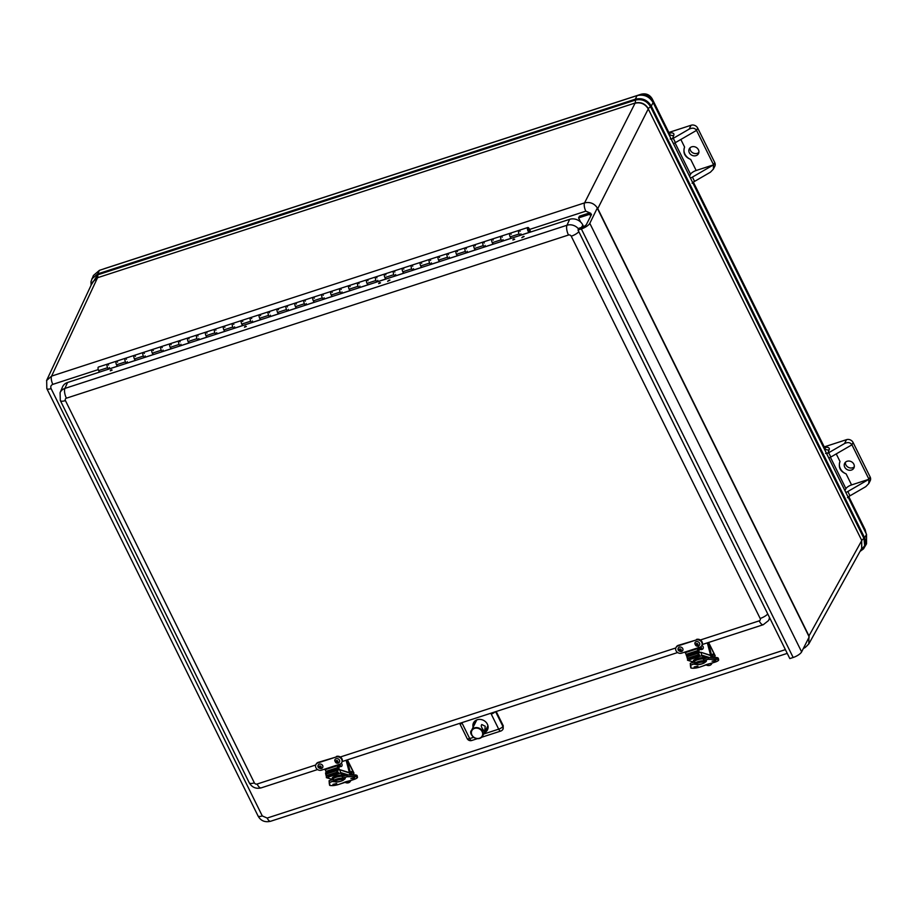 <?xml version="1.0" encoding="UTF-8"?>
<svg xmlns="http://www.w3.org/2000/svg" width="916" height="916" viewBox="0 0 916 916"><rect width="100%" height="100%" fill="white"/><g stroke="black" fill="none" stroke-linecap="round" stroke-linejoin="round"><path stroke-width="1.37" d="M860.204 551.1L864.693 545.707L863.96 538.494L650.555 106.714C646.959 100.863 641.876 98.665 635.292 100.119L97.68 274.834L91.245 284.887M860.078 551.34L863.582 548.764L865.505 545.1L865.54 540.245L864.67 537.841L863.96 538.494A4.683 1.546 153.7 0 0 861.773 540.497L648.265 108.935C645.139 103.874 640.742 101.974 635.051 103.233L635.166 103.004A4.683 1.786 72 0 0 635.292 100.119A1.523 0.584 72 0 1 635.338 99.18L97.714 273.895A1.523 0.584 72 0 0 97.68 274.834A4.683 1.786 72 0 1 97.554 277.72L635.166 103.004C640.857 101.745 645.265 103.657 648.379 108.718A4.683 1.546 153.7 0 1 650.555 106.714L651.265 106.061C647.486 99.947 642.185 97.657 635.338 99.18L637.032 95.619L99.42 270.334L93.409 275.487L90.97 281.693L91.085 285.242M860.021 551.443L863.536 548.833L866.536 543.829L866.536 534.36L653.142 102.581C649.341 96.409 643.971 94.085 637.032 95.619M808.782 643.994L808.965 635.91L597.782 208.596L648.265 108.935C645.139 103.897 640.742 101.985 635.051 103.233L584.58 202.883L51.605 376.098L46.556 380.587M92.55 282.094L97.554 277.72L92.516 282.174L46.67 380.335L46.819 388.59A6.412 2.118 -26.3 0 0 51.101 388.624C50.346 386.632 50.918 385.212 52.83 384.365L98.252 369.606M803.595 648.059A6.412 2.45 72 0 0 803.607 648.059L803.572 648.07A6.412 2.45 72 0 0 803.595 648.059C804.145 648.517 805.931 647.062 808.965 643.673L861.658 548.478L861.658 540.726L808.965 635.91A6.412 2.118 -26.3 0 1 808.828 636.151M597.633 208.837A6.412 2.118 -26.3 0 0 597.782 208.596C594.644 203.57 590.248 201.669 584.58 202.883A6.412 2.45 72 0 0 585.805 211.161L590.694 213.268M828.808 458.023A5.084 1.683 -26.3 0 0 830.812 457.05L851.937 444.81L868.975 479.263L868.746 483.591L865.803 486.636L849.968 495.819A5.084 1.683 -26.3 0 1 849.166 496.243L847.46 497.651M825.602 453.42L827.881 453.168L829.175 449.733A11.45 3.778 -26.3 0 0 824.675 447.466M830.812 457.05L828.682 452.744A5.084 1.683 153.7 0 1 827.881 453.168M828.682 452.744L844.518 443.562C847.861 441.97 850.334 442.382 851.937 444.81L853.105 442.52A5.084 4.397 -153 0 0 846.51 439.669L824.24 446.894M853.105 442.52L870.143 476.973L868.975 479.263L847.838 491.503A5.084 1.683 153.7 0 1 845.834 492.476M868.975 479.263L851.571 484.919A5.084 1.683 -26.3 0 0 845.926 488.663L844.93 490.632M851.571 484.919L846.121 473.881A10.179 8.782 27 0 1 839.995 461.492L836.239 453.901M846.121 473.881C840.201 471.442 838.163 467.32 839.995 461.492M845.422 462.271A5.187 4.477 -153 0 0 848.411 467.378A5.187 4.477 -153 0 0 854.285 466.782M853.838 464.183A5.187 4.477 27 0 1 853.895 468.019A5.187 4.477 27 0 1 847.243 469.656A5.187 4.477 27 0 1 844.655 463.313A5.187 4.477 27 0 1 847.128 461.263A5.187 4.477 27 0 1 853.838 464.183M868.746 483.591L870.2 480.74A5.084 4.397 -153 0 0 870.143 476.973M670.203 138.992L672.481 138.751L673.775 135.305A11.45 3.778 -26.3 0 0 669.275 133.038M689.53 176.204L690.538 174.235A5.084 1.683 -26.3 0 1 696.171 170.49L713.575 164.834L713.346 169.162L710.404 172.208L694.568 181.391A5.084 1.683 -26.3 0 1 693.767 181.815L692.061 183.223M668.84 132.477L691.111 125.24L689.118 129.145L673.283 138.316A5.084 1.683 153.7 0 1 672.481 138.751M713.346 169.162L714.801 166.311A5.084 4.397 -153 0 0 714.743 162.544L713.575 164.834L692.439 177.086A5.084 1.683 153.7 0 1 690.435 178.048M673.409 143.594A5.084 1.683 -26.3 0 0 675.413 142.621L696.549 130.381L697.706 128.091A5.084 4.397 -153 0 0 691.111 125.24M689.118 129.145C692.462 127.542 694.935 127.954 696.549 130.381L713.575 164.834M684.596 147.075A10.179 8.782 -153 0 0 690.721 159.453C684.802 157.025 682.763 152.892 684.596 147.075L680.84 139.472M690.023 147.842A5.187 4.477 -153 0 0 693.011 152.949A5.187 4.477 -153 0 0 698.885 152.354M698.439 149.755A5.187 4.477 27 0 1 698.496 153.602A5.187 4.477 27 0 1 691.843 155.239A5.187 4.477 27 0 1 689.256 148.884A5.187 4.477 27 0 1 693.801 146.629A5.187 4.477 27 0 1 698.439 149.755M714.743 162.544L697.706 128.091M597.072 208.505L589.812 223.321A7.637 2.519 153.7 0 1 581.362 228.931L578.007 230.019L578.878 228.302L582.232 227.214A3.813 1.26 -26.3 0 0 586.458 224.409L591.415 214.688A2.542 0.836 -26.3 0 0 591.461 214.287A2.542 0.836 -26.3 0 0 589.767 214.264L578.58 217.905L579.45 216.187L589.515 212.913M578.007 230.019L789.81 658.581L793.164 657.493A7.637 2.519 -26.3 0 0 801.626 651.883L809.194 636.941M580.641 222.073L578.58 217.905M523.265 236.465L524.158 236.5L521.799 237.702L523.265 236.465M389.071 280.078L389.964 280.113L387.617 281.315L389.071 280.078M494.995 711.892A3.813 1.26 153.7 0 1 491.239 714.079L498.693 729.159L483.637 734.048M473.114 727.247A7.809 6.744 27 0 1 473.721 722.472A7.809 6.744 27 0 1 477.225 719.758A7.809 6.744 27 0 1 485.617 721.808A7.809 6.744 27 0 1 487.621 729.548A7.809 6.744 27 0 1 484.301 732.777M473.618 737.3L469.702 738.582L462.248 723.503A3.813 1.26 153.7 0 1 459.695 723.468L459.649 723.377M502.964 729.17L503.273 725.804L496.197 711.503M578.534 228.977A9.744 8.416 -153 0 0 566.981 225.256L64.899 388.418A9.744 8.416 -153 0 0 60.078 392.701L62.506 386.976A10.179 8.782 27 0 1 67.544 382.499L569.638 219.336A10.179 8.782 27 0 1 582.839 225.038L583.629 226.641M474.511 721.43A7.637 6.595 -153 0 0 474.385 724.693M485.617 730.235A7.637 6.595 -153 0 0 487.988 728.3M325.295 769.623L326.302 772.726M316.066 764.322A4.282 3.698 27 0 1 316.203 764.024A4.282 3.698 27 0 1 318.23 762.352L336.126 757.005A4.282 3.698 -153 0 1 340.821 758.219A4.282 3.698 -153 0 1 341.737 762.57A4.282 3.698 -153 0 1 339.71 764.253L324.459 769.211L325.008 769.715L337.26 765.73M337.89 764.837A2.542 0.973 -108 0 1 339 767.471L339.012 769.658L336.767 765.215M341.863 762.284A4.282 3.698 -153 0 0 342.023 761.998A4.282 3.698 -153 0 0 341.118 757.647A4.282 3.698 -153 0 0 336.424 756.433M324.459 769.211L321.516 770.161A4.282 3.698 -153 0 1 316.822 768.948A4.282 3.698 -153 0 1 315.905 764.597L316.203 764.024M338.565 768.57L326.268 772.566M336.126 757.005L317.932 762.925A4.282 3.698 -153 0 0 315.905 764.597M339.092 762.536L338.176 763.074C336.447 763.578 335.302 762.65 334.752 760.326A2.542 2.198 27 0 1 338.21 758.906A2.542 2.198 27 0 1 338.279 763.017M337.18 761.975L336.653 760.898L337.18 761.975M322.317 767.986L321.047 768.616C318.688 768.215 317.669 767.264 317.978 765.776A2.542 2.198 27 0 1 321.436 764.356A2.542 2.198 27 0 1 321.161 768.547M320.325 767.448L319.959 766.326L320.325 767.448M685.374 652.604L686.943 656.772M676.145 647.303A4.282 3.698 27 0 1 676.283 647.017A4.282 3.698 27 0 1 678.298 645.333L696.206 639.998A4.282 3.698 -153 0 1 700.9 641.211A4.282 3.698 -153 0 1 701.805 645.551A4.282 3.698 -153 0 1 699.79 647.234L684.538 652.192L685.088 652.707L697.328 648.711M697.969 647.83A2.542 0.973 -108 0 1 699.08 650.452L699.091 652.65L696.836 648.196M701.942 645.265A4.282 3.698 -153 0 0 702.103 644.99A4.282 3.698 -153 0 0 701.187 640.639A4.282 3.698 -153 0 0 696.503 639.425M684.538 652.192L681.584 653.154A4.282 3.698 -153 0 1 676.901 651.94A4.282 3.698 -153 0 1 675.985 647.589L676.283 647.017M698.645 651.551L686.336 655.547M696.206 639.998L678.012 645.906A4.282 3.698 -153 0 0 675.985 647.589M699.16 645.517L698.244 646.066C696.515 646.559 695.381 645.631 694.82 643.307A2.542 2.198 27 0 1 698.278 641.887A2.542 2.198 27 0 1 698.347 645.998M697.259 644.956L696.721 643.879L697.259 644.956M682.397 650.967L681.115 651.597C678.767 651.196 677.748 650.245 678.046 648.757A2.542 2.198 27 0 1 681.504 647.337A2.542 2.198 27 0 1 681.229 651.528M680.405 650.429L680.038 649.307L680.405 650.429M704.748 660.711L704.839 661.134A5.084 1.225 167.9 0 0 703.809 660.825L703.396 658.925A5.084 1.225 -12.1 0 1 703.637 658.959M693.881 662.119L687.813 660.241L701.267 655.867L707.347 657.745M704.839 661.134L704.839 661.146A5.084 1.225 167.9 0 1 704.954 661.318L704.816 660.688M703.454 659.165L708.034 657.516L715.9 657.516L718.339 658.329A6.366 1.534 -12.1 0 0 716.026 657.654L708.148 657.516L716.026 657.654L716.335 659.085L708.537 659.073L703.809 660.814A5.084 1.225 167.9 0 0 698.164 661.581A5.084 1.225 167.9 0 0 695.004 663.447A5.084 1.225 167.9 0 0 695.107 663.631M709.431 657.516L701.679 655.112L701.267 655.867M699.126 652.684L700.797 652.238L710.335 655.49A2.645 1.008 72 0 0 710.633 655.49M699.595 655.112L697.316 652.158L686.691 655.604L687.767 658.192L688.969 658.57L699.595 655.112L698.381 654.745L697.316 652.158M687.813 660.241L686.851 656.715M701.679 655.112L701.152 652.65M703.763 660.596L708.32 659.108L708.228 657.654L708.446 659.337L716.255 659.337A6.16 1.477 -12.1 0 1 715.121 662.108A23.93 5.759 -12.1 0 1 709.476 663.734L709.488 663.722M715.121 662.108L709.488 663.734A7.832 1.889 167.9 0 0 704.644 665.302L704.725 665.268M705.95 664.764A4.076 3.515 -153 0 0 711.927 663.081M713.839 657.516A2.038 0.779 -108 0 1 712.969 655.455A2.038 0.779 -108 0 1 713.255 654.001A2.038 0.779 -108 0 1 714.537 655.444A2.038 0.779 -108 0 1 714.789 657.516M712.74 657.516A2.038 0.779 -108 0 1 712.041 655.535A2.038 0.779 -108 0 1 712.362 654.287L713.255 654.001M701.874 645.425A2.542 2.198 27 0 1 702.732 649.043C700.671 650.257 699.229 649.524 698.393 646.833M701.118 647.761L699.996 648.116L701.118 647.761M343.557 778.085L343.649 778.531A5.084 1.225 167.9 0 0 342.618 778.211L342.206 776.31A5.084 1.225 -12.1 0 1 342.435 776.333M332.691 779.505L326.611 777.615L340.076 773.241L346.156 775.131M348.24 774.89L340.489 772.486L340.076 773.241M339.298 769.623L349.133 772.875A2.645 1.008 72 0 0 349.443 772.875M338.393 772.497L336.126 769.532L325.501 772.99L326.565 775.577L327.779 775.944L338.393 772.497L337.191 772.119L336.126 769.532M326.611 777.615L325.73 774.043M340.489 772.486L339.962 770.024M342.653 778.211L347.256 776.711L355.053 776.722A6.16 1.477 -12.1 0 1 353.931 779.482A23.93 5.759 -12.1 0 1 348.286 781.108L348.298 781.108A7.832 1.889 167.9 0 0 343.454 782.676L343.534 782.642M344.76 782.149A4.076 3.515 -153 0 0 350.725 780.466M352.649 774.902A2.038 0.779 -108 0 1 351.778 772.829A2.038 0.779 -108 0 1 352.065 771.387A2.038 0.779 -108 0 1 353.347 772.829A2.038 0.779 -108 0 1 353.599 774.902M351.538 774.902A2.038 0.779 -108 0 1 350.851 772.921A2.038 0.779 -108 0 1 351.171 771.673L352.065 771.387M341.29 763.234A2.542 2.198 27 0 1 341.542 766.417L338.886 766.91M339.928 765.135L338.805 765.501L339.928 765.135M485.217 726.228L484.61 732.044L483.293 729.96C481.278 727.235 480.774 725.438 481.816 724.545L485.217 726.228M529.173 230.992L528.246 228.702L529.173 230.992M511.529 238.149A2.542 0.973 -108 0 1 509.823 236.03A2.542 0.973 -108 0 1 509.96 233.305A2.542 0.973 -108 0 1 511.151 234.256M519.864 235.504L519.109 233.969A2.542 0.973 -108 0 1 518.903 230.408A2.542 0.973 72 0 0 518.765 233.122A2.542 0.973 72 0 0 520.471 235.24A2.542 0.973 -108 0 1 520.322 235.263L520.368 235.343M493.644 243.965A2.542 0.973 -108 0 1 491.926 241.847A2.542 0.973 -108 0 1 492.064 239.122A2.542 0.973 -108 0 1 493.255 240.072M501.979 241.32L501.212 239.786A2.542 0.973 -108 0 1 501.018 236.214A2.542 0.973 72 0 0 500.869 238.939A2.542 0.973 72 0 0 502.586 241.057A2.542 0.973 -108 0 1 502.426 241.08L502.472 241.16M475.748 249.782A2.542 0.973 -108 0 1 474.041 247.664A2.542 0.973 -108 0 1 474.179 244.938A2.542 0.973 -108 0 1 475.37 245.889M484.083 247.137L483.327 245.591A2.542 0.973 -108 0 1 483.121 242.03A2.542 0.973 72 0 0 482.984 244.755A2.542 0.973 72 0 0 484.69 246.873A2.542 0.973 -108 0 1 484.541 246.885L484.575 246.976M457.851 255.598A2.542 0.973 -108 0 1 456.145 253.469A2.542 0.973 -108 0 1 456.283 250.755A2.542 0.973 -108 0 1 457.473 251.705M466.198 252.953L465.431 251.408A2.542 0.973 -108 0 1 465.225 247.847A2.542 0.973 72 0 0 465.088 250.572A2.542 0.973 72 0 0 466.805 252.69A2.542 0.973 -108 0 1 466.645 252.701L466.691 252.793M439.966 261.404A2.542 0.973 -108 0 1 438.249 259.285A2.542 0.973 -108 0 1 438.386 256.572A2.542 0.973 -108 0 1 439.588 257.522M448.302 258.77L447.535 257.224A2.542 0.973 -108 0 1 447.34 253.663A2.542 0.973 72 0 0 447.203 256.377A2.542 0.973 72 0 0 448.909 258.495A2.542 0.973 -108 0 1 448.748 258.518L448.794 258.598M422.07 267.22A2.542 0.973 -108 0 1 420.364 265.102A2.542 0.973 -108 0 1 420.501 262.388A2.542 0.973 -108 0 1 421.692 263.327M430.405 264.575L429.65 263.041A2.542 0.973 -108 0 1 429.444 259.48A2.542 0.973 72 0 0 429.306 262.194A2.542 0.973 72 0 0 431.012 264.312A2.542 0.973 -108 0 1 430.864 264.335L430.909 264.415M404.185 273.037A2.542 0.973 -108 0 1 402.468 270.918A2.542 0.973 -108 0 1 402.605 268.193A2.542 0.973 -108 0 1 403.796 269.144M412.521 270.392L411.753 268.857A2.542 0.973 -108 0 1 411.547 265.285A2.542 0.973 72 0 0 411.41 268.01A2.542 0.973 72 0 0 413.127 270.128A2.542 0.973 -108 0 1 412.967 270.151L413.013 270.231M386.289 278.853A2.542 0.973 -108 0 1 384.571 276.735A2.542 0.973 -108 0 1 384.72 274.01A2.542 0.973 -108 0 1 385.911 274.96M394.624 276.208L393.869 274.663A2.542 0.973 -108 0 1 393.662 271.102A2.542 0.973 72 0 0 393.525 273.827A2.542 0.973 72 0 0 395.231 275.945A2.542 0.973 -108 0 1 395.082 275.956L395.117 276.048M368.392 284.67A2.542 0.973 -108 0 1 366.686 282.552A2.542 0.973 -108 0 1 366.824 279.827A2.542 0.973 -108 0 1 368.014 280.777M376.728 282.025L375.972 280.479A2.542 0.973 -108 0 1 375.766 276.918A2.542 0.973 72 0 0 375.629 279.643A2.542 0.973 72 0 0 377.346 281.762A2.542 0.973 -108 0 1 377.186 281.773L377.232 281.865M350.507 290.475A2.542 0.973 -108 0 1 348.79 288.357A2.542 0.973 -108 0 1 348.927 285.643A2.542 0.973 -108 0 1 350.13 286.594M358.843 287.842L358.076 286.296A2.542 0.973 -108 0 1 357.881 282.735A2.542 0.973 72 0 0 357.744 285.449A2.542 0.973 72 0 0 359.45 287.578A2.542 0.973 -108 0 1 359.29 287.59L359.335 287.681M332.611 296.292A2.542 0.973 -108 0 1 330.905 294.173A2.542 0.973 -108 0 1 331.042 291.46A2.542 0.973 -108 0 1 332.233 292.41M340.947 293.647L340.191 292.112A2.542 0.973 -108 0 1 339.985 288.551A2.542 0.973 72 0 0 339.847 291.265A2.542 0.973 72 0 0 341.554 293.383A2.542 0.973 -108 0 1 341.405 293.406L341.439 293.486M207.371 336.996A2.542 0.973 -108 0 1 205.653 334.878A2.542 0.973 -108 0 1 205.791 332.153A2.542 0.973 -108 0 1 206.993 333.103M215.707 334.351L214.939 332.817A2.542 0.973 -108 0 1 214.745 329.245A2.542 0.973 72 0 0 214.607 331.97A2.542 0.973 72 0 0 216.313 334.088A2.542 0.973 -108 0 1 216.153 334.111L216.199 334.191M135.797 360.251A2.542 0.973 -108 0 1 134.091 358.133A2.542 0.973 -108 0 1 134.228 355.419A2.542 0.973 -108 0 1 135.419 356.37M144.144 357.606L143.377 356.072A2.542 0.973 -108 0 1 143.171 352.511A2.542 0.973 72 0 0 143.033 355.225A2.542 0.973 72 0 0 144.751 357.343A2.542 0.973 -108 0 1 144.591 357.366L144.636 357.446M296.83 307.925A2.542 0.973 -108 0 1 295.112 305.807A2.542 0.973 -108 0 1 295.25 303.082A2.542 0.973 -108 0 1 296.452 304.032M305.165 305.28L304.41 303.746A2.542 0.973 -108 0 1 304.204 300.173A2.542 0.973 72 0 0 304.066 302.898A2.542 0.973 72 0 0 305.772 305.017A2.542 0.973 -108 0 1 305.623 305.039L305.658 305.12M261.049 319.558A2.542 0.973 -108 0 1 259.331 317.428A2.542 0.973 -108 0 1 259.468 314.715A2.542 0.973 -108 0 1 260.659 315.665M269.384 316.913L268.617 315.367A2.542 0.973 -108 0 1 268.422 311.806A2.542 0.973 72 0 0 268.285 314.531A2.542 0.973 72 0 0 269.991 316.65A2.542 0.973 -108 0 1 269.831 316.661L269.876 316.753M225.256 331.18A2.542 0.973 -108 0 1 223.55 329.062A2.542 0.973 -108 0 1 223.687 326.336A2.542 0.973 -108 0 1 224.878 327.287M233.603 328.535L232.836 327.001A2.542 0.973 -108 0 1 232.63 323.44A2.542 0.973 72 0 0 232.492 326.153A2.542 0.973 72 0 0 234.21 328.272A2.542 0.973 -108 0 1 234.049 328.294L234.095 328.375M189.475 342.813A2.542 0.973 -108 0 1 187.769 340.695A2.542 0.973 -108 0 1 187.906 337.97A2.542 0.973 -108 0 1 189.097 338.92M197.81 340.168L197.054 338.622A2.542 0.973 -108 0 1 196.848 335.061A2.542 0.973 72 0 0 196.711 337.786A2.542 0.973 72 0 0 198.417 339.905A2.542 0.973 -108 0 1 198.268 339.916L198.314 340.008M153.693 354.435A2.542 0.973 -108 0 1 151.987 352.317A2.542 0.973 -108 0 1 152.125 349.603A2.542 0.973 -108 0 1 153.316 350.553M162.029 351.801L161.273 350.255A2.542 0.973 -108 0 1 161.067 346.695A2.542 0.973 72 0 0 160.93 349.408A2.542 0.973 72 0 0 162.636 351.538A2.542 0.973 -108 0 1 162.487 351.549L162.521 351.641M117.912 366.068A2.542 0.973 -108 0 1 116.195 363.95A2.542 0.973 -108 0 1 116.332 361.225A2.542 0.973 -108 0 1 117.534 362.175M126.248 363.423L125.481 361.889A2.542 0.973 -108 0 1 125.286 358.316A2.542 0.973 72 0 0 125.148 361.041A2.542 0.973 72 0 0 126.855 363.16A2.542 0.973 -108 0 1 126.694 363.183L126.74 363.263M278.933 313.741A2.542 0.973 -108 0 1 277.227 311.623A2.542 0.973 -108 0 1 277.365 308.898A2.542 0.973 -108 0 1 278.556 309.848M287.269 311.096L286.513 309.551A2.542 0.973 -108 0 1 286.307 305.99A2.542 0.973 72 0 0 286.17 308.715A2.542 0.973 72 0 0 287.887 310.833A2.542 0.973 -108 0 1 287.727 310.845L287.773 310.936M243.152 325.363A2.542 0.973 -108 0 1 241.446 323.245A2.542 0.973 -108 0 1 241.584 320.531A2.542 0.973 -108 0 1 242.774 321.482M251.488 322.73L250.732 321.184A2.542 0.973 -108 0 1 250.526 317.623A2.542 0.973 72 0 0 250.389 320.337A2.542 0.973 72 0 0 252.095 322.455A2.542 0.973 -108 0 1 251.946 322.478L251.98 322.558M171.59 348.63A2.542 0.973 -108 0 1 169.872 346.511A2.542 0.973 -108 0 1 170.01 343.786A2.542 0.973 -108 0 1 171.2 344.737M179.925 345.985L179.158 344.439A2.542 0.973 -108 0 1 178.952 340.878A2.542 0.973 72 0 0 178.815 343.603A2.542 0.973 72 0 0 180.532 345.721A2.542 0.973 -108 0 1 180.372 345.733L180.418 345.824M108.351 369.24L107.596 367.705A2.542 0.973 -108 0 1 107.39 364.133A2.542 0.973 72 0 0 107.252 366.858A2.542 0.973 72 0 0 108.958 368.976A2.542 0.973 -108 0 1 108.809 368.988L108.844 369.079M314.715 302.108A2.542 0.973 -108 0 1 313.009 299.99A2.542 0.973 -108 0 1 313.146 297.265A2.542 0.973 -108 0 1 314.337 298.215M323.062 299.463L322.295 297.929A2.542 0.973 -108 0 1 322.089 294.368A2.542 0.973 72 0 0 321.951 297.082A2.542 0.973 72 0 0 323.669 299.2A2.542 0.973 -108 0 1 323.508 299.223L323.554 299.303M530.295 232.114L529.849 231.21A2.542 0.973 -108 0 1 529.425 232.332A2.542 0.973 -108 0 1 527.708 230.214A2.542 0.973 -108 0 1 527.845 227.5A2.542 0.973 -108 0 1 529.219 228.771L530.788 231.954M527.845 227.5L107.39 364.133A2.542 0.973 -108 0 1 108.58 365.083M109.37 367.511A2.542 0.973 -108 0 1 108.958 368.976L108.821 369.022M116.332 361.225A2.542 0.973 72 0 0 116.538 364.797L117.305 366.331M143.171 352.511A2.542 0.973 -108 0 1 144.373 353.462M145.152 355.877A2.542 0.973 -108 0 1 144.751 357.343L144.602 357.389M152.125 349.603A2.542 0.973 72 0 0 152.319 353.164L153.087 354.698M161.067 346.695A2.542 0.973 -108 0 1 162.258 347.645M163.048 350.061A2.542 0.973 -108 0 1 162.636 351.538L162.498 351.584M170.01 343.786A2.542 0.973 72 0 0 170.216 347.347L170.971 348.893M196.848 335.061A2.542 0.973 -108 0 1 198.039 336.012M198.829 338.439A2.542 0.973 -108 0 1 198.417 339.905L198.28 339.95M205.791 332.153A2.542 0.973 72 0 0 205.997 335.725L206.764 337.26M214.745 329.245A2.542 0.973 -108 0 1 215.936 330.195M216.726 332.623A2.542 0.973 -108 0 1 216.313 334.088L216.176 334.134M223.687 326.336A2.542 0.973 72 0 0 223.893 329.909L224.649 331.443M232.63 323.44A2.542 0.973 -108 0 1 233.832 324.39M234.611 326.806A2.542 0.973 -108 0 1 234.21 328.272L234.061 328.317M241.584 320.531A2.542 0.973 72 0 0 241.778 324.092L242.545 325.627M250.526 317.623A2.542 0.973 -108 0 1 251.717 318.573M252.507 320.989A2.542 0.973 -108 0 1 252.095 322.455L251.957 322.501M259.468 314.715A2.542 0.973 72 0 0 259.675 318.276L260.43 319.821M268.422 311.806A2.542 0.973 -108 0 1 269.613 312.757M270.392 315.173A2.542 0.973 -108 0 1 269.991 316.65L269.854 316.696M277.365 308.898A2.542 0.973 72 0 0 277.571 312.459L278.327 314.005M286.307 305.99A2.542 0.973 -108 0 1 287.498 306.94M288.288 309.356A2.542 0.973 -108 0 1 287.887 310.833L287.739 310.879M295.25 303.082A2.542 0.973 72 0 0 295.456 306.642L296.223 308.188M322.089 294.368A2.542 0.973 -108 0 1 323.291 295.307M324.069 297.734A2.542 0.973 -108 0 1 323.669 299.2L323.52 299.246M331.042 291.46A2.542 0.973 72 0 0 331.237 295.021L332.004 296.555M339.985 288.551A2.542 0.973 -108 0 1 341.176 289.502M341.966 291.918A2.542 0.973 -108 0 1 341.554 293.383L341.416 293.429M348.927 285.643A2.542 0.973 72 0 0 349.133 289.204L349.901 290.75M357.881 282.735A2.542 0.973 -108 0 1 359.072 283.685M359.862 286.101A2.542 0.973 -108 0 1 359.45 287.578L359.312 287.624M366.824 279.827A2.542 0.973 72 0 0 367.03 283.387L367.785 284.933M375.766 276.918A2.542 0.973 -108 0 1 376.957 277.869M377.747 280.285A2.542 0.973 -108 0 1 377.346 281.762L377.197 281.807M384.72 274.01A2.542 0.973 72 0 0 384.915 277.571L385.682 279.117M393.662 271.102A2.542 0.973 -108 0 1 394.853 272.052M395.643 274.479A2.542 0.973 -108 0 1 395.231 275.945L395.094 275.991M402.605 268.193A2.542 0.973 72 0 0 402.811 271.766L403.567 273.3M411.547 265.285A2.542 0.973 -108 0 1 412.75 266.235M413.528 268.663A2.542 0.973 -108 0 1 413.127 270.128L412.979 270.174M420.501 262.388A2.542 0.973 72 0 0 420.707 265.949L421.463 267.483M429.444 259.48A2.542 0.973 -108 0 1 430.635 260.43M431.425 262.846A2.542 0.973 -108 0 1 431.012 264.312L430.875 264.358M438.386 256.572A2.542 0.973 72 0 0 438.592 260.133L439.359 261.667M447.34 253.663A2.542 0.973 -108 0 1 448.531 254.614M449.321 257.03A2.542 0.973 -108 0 1 448.909 258.495L448.771 258.552M456.283 250.755A2.542 0.973 72 0 0 456.489 254.316L457.244 255.862M465.225 247.847A2.542 0.973 -108 0 1 466.427 248.797M467.206 251.213A2.542 0.973 -108 0 1 466.805 252.69L466.656 252.736M474.179 244.938A2.542 0.973 72 0 0 474.374 248.499L475.141 250.045M501.018 236.214A2.542 0.973 -108 0 1 502.208 237.164M502.987 239.591A2.542 0.973 -108 0 1 502.586 241.057L502.437 241.103M509.96 233.305A2.542 0.973 72 0 0 510.166 236.878L510.922 238.412M518.903 230.408A2.542 0.973 -108 0 1 520.093 231.347M520.883 233.775A2.542 0.973 -108 0 1 520.471 235.24L520.334 235.286M125.286 358.316A2.542 0.973 -108 0 1 126.477 359.267M127.267 361.694A2.542 0.973 -108 0 1 126.855 363.16L126.717 363.205M134.228 355.419A2.542 0.973 72 0 0 134.434 358.98L135.19 360.515M178.952 340.878A2.542 0.973 -108 0 1 180.154 341.828M180.933 344.244A2.542 0.973 -108 0 1 180.532 345.721L180.383 345.767M187.906 337.97A2.542 0.973 72 0 0 188.112 341.531L188.868 343.076M304.204 300.173A2.542 0.973 -108 0 1 305.394 301.124M306.184 303.551A2.542 0.973 -108 0 1 305.772 305.017L305.635 305.062M313.146 297.265A2.542 0.973 72 0 0 313.352 300.837L314.108 302.372M483.121 242.03A2.542 0.973 -108 0 1 484.312 242.98M485.102 245.396A2.542 0.973 -108 0 1 484.69 246.873L484.553 246.919M492.064 239.122A2.542 0.973 72 0 0 492.27 242.683L493.026 244.229M107.39 364.133L98.447 367.041A2.542 0.973 72 0 0 98.653 370.602L99.409 372.148M514.059 238.984L513.075 239.488L514.059 238.984M514.7 239.248L512.891 240.003L514.7 239.248M379.865 282.597L378.892 283.101L379.865 282.597M380.518 282.849L378.697 283.605L380.518 282.849M111.489 369.812L110.504 370.316L111.489 369.812M112.13 370.075L110.321 370.831L112.13 370.075M245.683 326.199L244.698 326.714L245.683 326.199M246.324 326.462L244.515 327.218L246.324 326.462M861.658 540.726L861.761 548.295M99.42 270.334L97.714 273.895L91.783 278.979M97.439 277.949L51.605 376.098A6.412 2.45 72 0 0 52.83 384.365M866.536 534.36L864.67 537.841L651.265 106.061L653.142 102.581M529.551 229.447L585.805 211.161M785.39 649.639L267.174 818.057L262.285 815.938L51.101 388.624M46.819 388.59L258.014 815.904A6.412 2.118 -26.3 0 0 262.285 815.938M267.174 818.057A6.412 2.45 72 0 0 270.621 821.263L787.245 653.383M848.422 496.69A3.813 3.401 -159.4 0 0 848.64 497.262A7.637 2.519 -26.3 0 0 848.731 496.495L865.162 529.7A7.637 2.519 -26.3 0 1 865.139 530.639L864.956 531.154M848.456 497.766L865.139 530.639A9.137 7.889 27 0 1 865.929 533.123M824.274 447.924L825.373 447.913L824.182 446.779A7.637 2.519 153.7 0 1 824.16 447.718A3.813 3.401 -159.4 0 0 829.175 449.733M693.057 183.337L823.976 448.233M846.51 439.669L844.518 443.562M693.023 182.261A3.813 3.401 -159.4 0 0 693.252 182.834A7.637 2.519 -26.3 0 0 693.332 182.066L824.182 446.779M673.775 135.305A3.813 3.401 -159.4 0 1 668.76 133.301A7.637 2.519 153.7 0 0 668.783 132.362L652.284 98.974A7.637 2.519 153.7 0 1 652.272 99.913L668.577 133.805M652.284 98.974C649.719 94.657 645.986 93.077 641.097 94.245A7.637 2.92 72 0 0 640.41 94.795A9.137 7.889 27 0 1 652.272 99.913L651.974 100.691M849.968 495.819L847.838 491.503M830.423 457.267L845.926 488.663M694.568 181.391L692.439 177.086M675.413 142.621L673.283 138.316M696.171 170.49L690.721 159.453M675.023 142.839L690.538 174.235M641.097 94.245L104.344 268.674A7.637 2.92 72 0 0 104.035 268.835M639.437 95.115L640.238 95.046M597.404 208.424L809.217 636.986L597.415 208.39M801.626 651.883L589.812 223.321M793.164 657.493L581.362 228.931M590.683 216.13L589.767 214.264M490.884 713.221L491.239 714.079M462.248 723.503L461.779 722.69M481.644 737.277L500.743 731.071A3.813 1.454 -108 0 1 498.693 729.159A3.813 1.26 -26.3 0 0 502.884 726.411L495.613 711.686M459.695 723.468L467.149 738.548A3.813 1.26 -26.3 0 0 469.702 738.582A3.813 1.454 72 0 0 471.751 740.494L477.27 738.697M500.743 731.071A3.813 3.813 0 0 0 502.781 729.491A3.813 3.286 -147.5 0 0 502.884 726.411L503.273 725.804M767.78 613.995A7.637 2.519 153.7 0 1 760.165 618.472A2.118 1.832 27 0 1 759.192 620.865A7.637 2.92 72 0 0 763.291 624.701L768.432 620.636A9.744 8.416 -153 0 0 769.451 617.384M578.855 231.737A7.637 2.519 153.7 0 1 571.24 236.202L760.165 618.472M315.745 764.975L257.098 784.039A7.637 2.92 72 0 0 261.209 787.863C255.988 789.111 252.003 787.417 249.255 782.802L60.33 400.532L60.078 392.701M759.192 620.865L700.374 639.986M675.825 647.956L340.294 757.005M569.638 219.336L566.981 225.256A7.637 2.92 72 0 0 568.493 235.023A2.118 1.832 27 0 1 571.24 236.202M257.098 784.039A2.118 1.832 27 0 1 254.35 782.848A7.637 2.519 153.7 0 1 249.255 782.802M67.544 382.499L64.899 388.418A7.637 2.92 72 0 0 66.399 398.185L568.493 235.023M254.35 782.848L65.425 400.59A7.637 2.519 153.7 0 1 60.33 400.532M65.425 400.59A2.118 1.832 27 0 1 66.399 398.185M582.839 225.038L581.465 227.466M338.451 767.322L326.153 771.318M318.23 762.352L317.932 762.925M339.012 769.658L336.813 770.379M336.481 760.555A1.042 0.893 27 0 1 337.351 762.318A1.042 0.893 27 0 1 336.481 760.555M319.844 765.971A1.042 0.893 27 0 1 320.44 767.803A1.042 0.893 27 0 1 319.844 765.971M698.53 650.303L686.221 654.299M678.298 645.333L678.012 645.906M699.091 652.65L698.015 652.993M696.561 643.536A1.042 0.893 27 0 1 697.431 645.299A1.042 0.893 27 0 1 696.561 643.536M679.924 648.952A1.042 0.893 27 0 1 680.519 650.784A1.042 0.893 27 0 1 679.924 648.952M694.706 661.764A5.084 1.225 -12.1 0 1 694.603 661.581A5.084 1.225 -12.1 0 1 697.763 659.715A5.084 1.225 -12.1 0 1 703.408 658.936M705.343 658.398A6.103 1.466 167.9 0 0 704.736 657.803A6.103 1.466 167.9 0 0 697.397 658.524A6.103 1.466 167.9 0 0 693.527 661.054A6.103 1.466 167.9 0 0 694.534 661.409M703.763 662.188A4.076 0.985 -12.1 0 1 702.354 663.757A4.076 0.985 -12.1 0 1 697.122 664.604A4.076 0.985 -12.1 0 1 698.015 662.944A4.076 0.985 -12.1 0 1 703.763 662.188M709.671 655.089L710.335 655.49M687.767 658.192L698.381 654.745M686.954 656.818L697.58 653.36M697.889 666.172L694.156 666.974M704.644 665.302A23.93 5.759 -12.1 0 1 699.675 667.123A6.16 1.477 -12.1 0 1 690.985 667.546L690.79 665.073L695.072 663.676M704.644 662.474A6.561 1.58 167.9 0 0 705.824 660.47L704.198 660.883M694.408 663.951L695.152 663.825L694.294 664.215A6.561 1.58 167.9 0 0 695.748 664.386M714.743 661.031L712.053 661.215L715.785 660.379L714.743 661.031M717.938 657.928A6.16 1.477 167.9 0 0 715.946 657.528M690.355 663.276L690.446 665.978L690.378 663.264L694.694 662.016M699.675 667.123L699.698 667.123C693.332 668.44 690.355 668.543 690.756 667.443L690.446 666.024A6.366 1.534 -12.1 0 1 690.446 666.024A6.366 1.534 -12.1 0 1 690.446 665.978L690.744 667.398A6.366 1.534 167.9 0 0 690.756 667.443A6.366 1.534 167.9 0 0 691.156 667.844M694.649 661.318L695.004 663.447L690.79 665.073L690.24 663.493L690.985 667.546M718.442 660.287A6.366 1.534 167.9 0 0 718.648 659.749A6.366 1.534 167.9 0 0 716.335 659.085L716.255 659.337M705.973 660.528A6.366 1.534 -12.1 0 1 706.144 660.779A6.366 1.534 -12.1 0 1 704.885 662.062M695.358 664.1A6.366 1.534 -12.1 0 1 694.603 664.008M708.217 642.62L711.778 656.222L711.022 656.463L707.45 642.849M711.388 657.516A2.542 0.973 -108 0 1 711.022 656.463L710.919 656.532A2.336 0.893 72 0 0 711.274 657.516L707.335 642.883L710.919 656.509M712.27 657.516A2.542 0.973 72 0 1 711.778 656.222L708.48 642.563L715.11 655.982A2.038 0.676 153.7 0 0 715.144 655.661L714.835 656.658M712.579 657.516A2.336 0.893 -108 0 1 712.041 656.165M700.316 647.017A1.042 0.893 27 0 1 700.992 648.814A1.042 0.893 27 0 1 699.824 647.223M333.516 779.15A5.084 1.225 -12.1 0 1 333.401 778.966A5.084 1.225 -12.1 0 1 336.561 777.1A5.084 1.225 -12.1 0 1 342.206 776.321M344.153 775.783A6.103 1.466 167.9 0 0 343.546 775.188A6.103 1.466 167.9 0 0 336.195 775.909A6.103 1.466 167.9 0 0 332.336 778.428A6.103 1.466 167.9 0 0 333.344 778.783M342.607 778.188A5.084 1.225 167.9 0 0 336.962 778.966A5.084 1.225 167.9 0 0 333.813 780.833A5.084 1.225 167.9 0 0 333.916 781.016M343.626 778.073L343.763 778.692A5.084 1.225 167.9 0 0 343.649 778.508M342.573 779.562A4.076 0.985 -12.1 0 1 341.164 781.13A4.076 0.985 -12.1 0 1 335.932 781.989A4.076 0.985 -12.1 0 1 336.825 780.329A4.076 0.985 -12.1 0 1 342.573 779.562M348.481 772.463L349.133 772.875M326.565 775.577L337.191 772.119M325.764 774.192L336.39 770.745M336.699 783.546L332.966 784.348M343.454 782.676A23.93 5.759 -12.1 0 1 338.485 784.508A6.16 1.477 -12.1 0 1 329.794 784.932L329.588 782.459L333.882 781.062M343.454 779.86A6.561 1.58 167.9 0 0 344.634 777.844L343.008 778.268M333.951 781.199L333.103 781.6A6.561 1.58 167.9 0 0 334.558 781.76M353.553 778.417L350.862 778.589L354.595 777.753L353.553 778.417M346.832 774.913L342.229 776.413L346.912 774.89L354.835 775.039L346.843 774.902L347.256 776.711L342.561 777.97M356.736 775.314A6.16 1.477 167.9 0 0 354.755 774.913M329.245 783.306L329.165 780.65L333.504 779.402M342.263 776.55L346.82 775.073L347.13 776.493L355.145 776.459L354.835 775.039A6.366 1.534 -12.1 0 1 357.148 775.715L354.71 774.902L346.912 774.89M329.268 783.443A6.366 1.534 -12.1 0 1 329.256 783.398A6.366 1.534 -12.1 0 1 329.245 783.352L329.554 784.783A6.366 1.534 167.9 0 0 329.565 784.829A6.366 1.534 167.9 0 0 329.966 785.218M333.458 778.703L333.813 780.833L329.588 782.459L329.05 780.879L329.794 784.932M357.251 777.661A6.366 1.534 167.9 0 0 357.446 777.134A6.366 1.534 167.9 0 0 355.145 776.459L355.053 776.722M329.188 780.638L329.565 784.829C329.165 785.928 332.142 785.825 338.496 784.508L338.485 784.508M333.275 781.428L333.951 781.211M344.782 777.902A6.366 1.534 -12.1 0 1 344.954 778.165A6.366 1.534 -12.1 0 1 343.695 779.447M334.168 781.485A6.366 1.534 -12.1 0 1 333.413 781.382M344.095 777.902L344.954 778.165M347.027 759.994L350.588 773.596L349.82 773.848L346.259 760.223M350.198 774.89A2.542 0.973 -108 0 1 349.82 773.848L349.729 773.905A2.336 0.893 72 0 0 350.084 774.89L346.134 760.269L349.717 773.894M351.08 774.89A2.542 0.973 72 0 1 350.588 773.596L347.279 759.948L353.908 773.356A2.038 0.676 153.7 0 0 353.942 773.035L353.645 774.043M351.389 774.902A2.336 0.893 -108 0 1 350.851 773.551M339.275 764.391A1.042 0.893 27 0 1 339.802 766.2A1.042 0.893 27 0 1 338.634 764.597M482.125 731.644A5.805 5.015 27 0 1 476.572 738.399A5.805 5.015 27 0 1 472.37 729.88A5.805 5.015 27 0 1 482.125 731.644M482.572 731.357A6.206 5.359 -153 0 0 477.007 727.613A6.206 5.359 -153 0 0 471.568 730.338A6.206 5.359 -153 0 0 474.683 737.907A6.206 5.359 -153 0 0 482.629 735.983A6.206 5.359 -153 0 0 482.572 731.357M107.596 367.705L98.653 370.602M519.109 233.969L510.166 236.878M501.212 239.786L492.27 242.683M483.327 245.591L474.374 248.499M465.431 251.408L456.489 254.316M447.535 257.224L438.592 260.133M429.65 263.041L420.707 265.949M411.753 268.857L402.811 271.766M393.869 274.663L384.915 277.571M375.972 280.479L367.03 283.387M358.076 286.296L349.133 289.204M340.191 292.112L331.237 295.021M322.295 297.929L313.352 300.837M304.41 303.746L295.456 306.642M286.513 309.551L277.571 312.459M268.617 315.367L259.675 318.276M250.732 321.184L241.778 324.092M232.836 327.001L223.893 329.909M214.939 332.817L205.997 335.725M197.054 338.622L188.112 341.531M179.158 344.439L170.216 347.347M161.273 350.255L152.319 353.164M143.377 356.072L134.434 358.98M125.481 361.889L116.538 364.797M258.014 815.904C260.671 820.805 264.873 822.591 270.621 821.263M668.783 132.362L669.974 133.484L668.875 133.496M866.089 533.456L865.162 529.7M104.344 268.674L103.416 269.029M467.149 738.548A3.813 3.813 0 0 0 471.751 740.494M503.182 728.861L502.781 729.491M763.291 624.701L702.286 644.52M677.634 652.535L342.218 761.54M317.566 769.555L261.209 787.863M768.432 620.636L769.875 618.231M337.306 765.719L325.008 769.715M341.737 762.57L342.023 761.998M339.229 769.795L336.859 770.562M697.385 648.7L685.088 652.707M699.309 652.776L698.049 653.188M695.004 663.447L696.813 664.661C703.156 663.905 705.87 662.795 704.954 661.318M700.797 652.238L709.889 655.089M710.347 654.665L709.511 654.94M687.504 660.241L693.721 662.176M694.168 666.997L697.889 666.195M715.144 662.108C717.789 661.1 718.957 660.31 718.648 659.749L718.339 658.329M699.698 667.123L709.488 663.734M704.209 660.883L706.144 660.779M708.618 642.471L715.144 655.661M712.041 663.047L711.675 663.779M333.813 780.833L335.622 782.035C341.966 781.291 344.679 780.169 343.763 778.692M339.607 769.612L348.778 772.463M349.145 772.051L348.309 772.314M326.314 777.627L332.531 779.55M332.966 784.371L336.699 783.569M338.496 784.508L353.954 779.493C356.599 778.486 357.767 777.695 357.446 777.134L357.148 775.715M343.019 778.268L344.118 777.902M347.427 759.845L353.942 773.035M350.851 780.432L350.473 781.153M476.778 719.919L471.568 730.338C467.71 733.67 477.316 743.128 482.629 735.983L487.93 725.77M117.271 366.274L108.958 368.976M170.949 348.836L162.636 351.538M188.845 343.019L180.532 345.721M242.511 325.569L234.21 328.272M278.304 313.948L269.991 316.65M260.407 319.764L252.095 322.455M314.085 302.314L305.772 305.017M296.189 308.131L287.887 310.833M153.052 354.652L144.751 357.343M135.167 360.457L126.855 363.16M224.626 331.386L216.313 334.088M206.73 337.202L198.417 339.905M331.97 296.498L323.669 299.2M349.866 290.693L341.554 293.383M367.763 284.876L359.45 287.578M385.647 279.059L377.346 281.762M403.544 273.243L395.231 275.945M421.44 267.426L413.127 270.128M439.325 261.61L431.012 264.312M457.221 255.804L448.909 258.495M475.106 249.988L466.805 252.69M493.003 244.171L484.69 246.873M529.425 232.332L520.471 235.24M510.899 238.355L502.586 241.057"/></g></svg>
